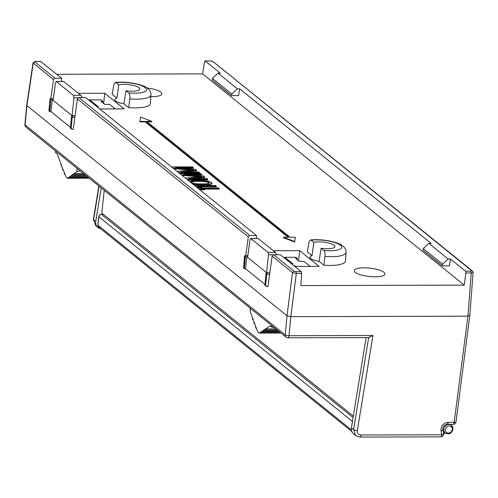 <?xml version="1.0" encoding="UTF-8"?>
<svg xmlns="http://www.w3.org/2000/svg" width="498" height="498" viewBox="0 0 498 498"><rect width="100%" height="100%" fill="white"/><g stroke="black" fill="none" stroke-linecap="round" stroke-linejoin="round"><path stroke-width="0.75" d="M104.231 190.329L101.804 213.026L353.331 416.11M100.602 228.688A7.383 6.542 -51.1 0 1 97.913 227.468A7.383 6.542 -51.1 0 1 95.765 221.38L101.219 187.895M73.2 129.505L77.408 98.928A1.475 1.307 128.9 0 1 78.927 97.552L85.594 97.533L256.501 235.523L249.834 235.542L78.927 97.552M88.507 99.886L100.988 99.855L102.843 101.349L102.663 102.681M73.106 129.492L71.046 128.851L72.266 116.918L71.513 116.308L72.882 116.302L72.073 115.654L75.111 115.642M72.266 116.918L74.905 117.609M56.784 74.27L202.611 73.885L464.248 285.13L300.817 285.566L301.639 273.446L296.291 273.452L292.494 272.593L287.022 315.807L26.711 105.452L24.9 124.575A2.951 2.951 0 0 0 25.983 127.152L25.983 127.152A2.951 2.615 128.9 0 1 25.099 124.911L285.192 334.911L287.022 315.807L290.826 316.66L467.933 316.186L469.602 315.321M366.117 337.594L351.426 427.794A7.383 6.542 128.9 0 0 353.58 433.889L355.74 435.638L359.911 437.082A2.951 1.108 -90.2 0 0 360.963 434.997L441.782 434.779A2.951 1.108 89.8 0 1 440.724 436.87A2.951 2.951 0 0 0 443.612 433.335A2.951 1.108 168.6 0 1 441.782 434.779L441.004 430.932C440.792 425.964 443.139 423.088 448.051 422.304L447.54 424.003L444.646 425.205L443.506 426.437L442.784 428.492L442.99 427.508M116.912 98.125A11.809 3.193 -173.6 0 0 114.851 99.631A11.809 3.193 -173.6 0 0 123.952 103.808L125.988 90.717L128.696 92.902A18.631 5.042 6.4 0 0 145.329 87.723A18.631 5.042 6.4 0 0 116.022 82.668L115.324 82.438L114.073 83.732L112.168 94.296L116.912 98.125L118.723 84.853A11.809 3.193 -173.6 0 1 131.989 85.146A11.809 3.193 -173.6 0 1 139.801 89.086A11.809 3.193 -173.6 0 1 125.988 90.717M313.846 242.395A11.809 3.193 -173.6 0 1 327.111 242.688A11.809 3.193 -173.6 0 1 334.924 246.628A11.809 3.193 -173.6 0 1 321.11 248.259L323.818 250.444A18.631 5.042 6.4 0 0 340.451 245.265A18.631 5.042 6.4 0 0 311.144 240.21L310.453 239.98L309.196 241.275L307.291 251.839L312.034 255.667L313.846 242.395L311.144 240.21M312.034 255.667A11.809 3.193 -173.6 0 0 309.974 257.173A11.809 3.193 -173.6 0 0 319.075 261.35L321.11 248.259M442.797 428.361L442.971 430.832M469.795 315.67L456.025 421.8A2.951 0.784 -172.6 0 1 454.157 422.285L467.927 316.186L471.226 272.979L465.885 272.991L464.248 285.13M450.254 424.364L453.105 424.371A2.951 2.951 0 0 0 456.025 421.787M450.111 424.252L447.54 424.003M368.663 337.463L372.927 335.496L357.371 430.552A4.426 3.922 129.1 0 0 360.963 434.997M294.779 266.43L319.112 266.368L299.69 250.681L298.551 260.84M284.707 258.294L284.8 257.31L295.968 257.279L297.343 258.387L295.519 258.394L299.248 261.4L304.079 261.413L310.242 266.386M299.69 250.681L273.334 250.755M301.639 273.446L301.215 271.628L280.312 254.746L273.645 254.764A1.475 1.307 128.9 0 0 272.12 256.14L267.912 286.78L265.546 285.896L266.766 273.956L269.574 274.659M247.612 257.379L249.984 239.849L250.693 238.523L267.986 252.393L268.478 254.783L266.573 272.692L246.803 256.725L245.52 268.702L264.998 284.426M246.803 256.725L245.433 256.731L244.518 255.848L245.751 255.549L248.315 236.917A1.475 1.307 -51.1 0 1 249.834 235.542M53.112 100.341L55.483 82.811L56.193 81.485L73.486 95.355L73.978 97.745L72.073 115.654L52.302 99.687L50.939 99.693L49.756 111.664L51.02 111.658L70.498 127.388M50.914 98.399L53.498 79.624A1.475 1.307 -51.1 0 1 55.017 78.248L61.684 78.23L40.562 61.435M267.936 286.568L267.607 286.531M319.075 261.35L323.818 265.179A23.86 6.455 6.4 0 0 345.431 261.089L346.085 252.418A23.549 6.374 -173.6 0 1 324.995 256.47C325.262 253.538 324.87 251.527 323.818 250.444M78.354 93.325L104.779 93.257L124.151 108.894L99.749 108.962M123.952 103.808L128.696 107.636A23.86 6.455 6.4 0 0 150.309 103.547L150.962 94.875A23.549 6.374 -173.6 0 1 129.872 98.928C130.14 95.996 129.748 93.985 128.696 92.902M185.088 171.928L196.505 170.696L196.554 170.223L195.372 169.27L175.358 167.645L193.305 167.596L192.415 166.88L171.555 166.936M179.23 173.136L199.461 173.08L199.511 172.607L198.627 171.891L180.681 171.941L196.554 170.223M173.746 168.704L190.877 170.023M180.979 168.1L193.249 168.069L193.305 167.596M193.361 178.614L204.784 177.375L204.834 176.908L203.651 175.95L183.638 174.331L201.584 174.281L200.694 173.565L179.828 173.621M187.509 179.815L207.741 179.766L207.791 179.292L206.907 178.577L188.96 178.626L204.834 176.908M182.019 175.389L199.156 176.703M189.259 174.786L201.528 174.748L201.584 174.281M193.168 184.385L200.663 185.051L208.612 184.789L211.27 184.185L211.986 183.581L211.631 182.399L208.071 181.091L202.331 180.388L193.118 180.407L189.147 181.141M200.252 186.731L216.313 186.688L216.362 186.215L215.478 185.499L194.612 185.555M196.747 187.279L201.678 187.441L201.734 186.974L197.451 186.264L216.362 186.215M203.209 189.116L219.269 189.072L218.435 187.889L197.569 187.939M199.704 189.67L204.634 189.831L204.69 189.358L200.408 188.655L219.319 188.605M355.317 272.356A15.432 4.177 6.4 0 0 372.106 276.72A15.432 4.177 6.4 0 0 384.942 274.099A15.432 4.177 6.4 0 0 364.05 267.824A15.432 4.177 6.4 0 0 354.277 270.657A15.432 4.177 6.4 0 0 355.317 272.356M150.832 96.643A15.432 4.177 6.4 0 0 161.819 93.948A15.432 4.177 6.4 0 0 147.134 88.04M294.667 242.009L295.326 237.229L294.667 242.009L283.418 237.727L283.468 237.26L288.716 237.241L145.211 121.381L145.155 121.848L139.913 121.867L140.573 117.08L151.822 121.363L151.766 121.829L147.159 121.842M288.081 237.247L145.155 121.848M269.848 272.68L266.573 272.692L267.382 273.34L266.013 273.346L266.766 273.956M266.013 273.346L264.911 285.379L265.546 285.896M276.882 254.752L275.344 252.374L258.269 238.586L250.911 238.604M245.433 256.731L244.25 268.702L243.615 268.192L244.518 255.86M245.52 268.702L244.25 268.702M297.343 258.387L297.163 259.719M284.8 257.31L292.961 263.896L291.647 263.903M295.488 266.43L295.532 265.976L294.218 265.976M296.092 266.424L295.532 265.976M245.751 255.549L247.861 255.542M250.152 308.144L250.301 311.929L252.305 317.232L252.716 319.604L253.196 319.604M252.716 319.604L252.785 318.508L253.905 321.478L253.837 322.573L254.316 323.843L254.795 323.843M254.316 323.843L254.385 322.748L255.505 325.717L255.437 326.819L255.922 328.089L256.402 328.089M255.922 328.089L255.984 326.993L257.671 331.469L259.072 333.081L261.02 332.95M280.362 332.533L261.599 332.583L261.02 332.969L261.083 331.88L259.47 332.95M261.02 332.969L280.835 332.913M261.599 332.583L261.668 331.494L262.969 331.494M278.78 331.257L263.542 331.301L262.956 331.687L263.025 330.597L261.668 331.494M262.956 331.687L279.254 331.643M263.542 331.301L263.61 330.211L264.911 330.205M277.199 329.981L265.484 330.012L264.899 330.398L264.967 329.309L263.61 330.211M264.899 330.398L277.672 330.367M265.484 330.012L265.546 328.929L275.855 328.898M274.404 327.721L271.422 327.012L270.078 325.929L265.546 328.929M104.779 93.257L103.634 103.466M102.843 101.349L101.019 101.355L104.748 104.362L109.622 104.35L115.281 108.919M61.684 78.23L61.428 81.467M101.057 108.956L99.718 108.938M71.513 116.308L70.411 128.341L71.046 128.851M49.756 111.664L48.953 110.873L50.018 98.822L49.115 111.154M53.379 98.355L50.018 98.809M50.939 99.693L50.18 99.083M88.812 100.129L90.126 100.129L98.461 106.858L97.147 106.865M90.02 101.106L90.126 100.129M51.02 111.658L52.302 99.687M82.301 97.54L80.844 95.336L63.769 81.548L56.411 81.566M83.353 173.472L74.277 173.491L76.711 171.773L80.066 170.82M84.704 174.561L74.208 174.593L74.277 173.491M85.214 174.972L73.623 175.003L74.208 174.593M73.629 174.866L72.328 174.873L73.692 173.908L73.623 175.003M86.397 175.931L72.26 175.968L72.328 174.873M86.907 176.342L71.675 176.385L72.26 175.968M71.687 176.248L70.38 176.248L71.743 175.284L71.675 176.385M88.096 177.3L70.318 177.35L70.38 176.248M88.607 177.711L69.732 177.761L70.318 177.35M65.033 174.331L64.541 174.337L64.609 173.248L65.948 176.703L67.323 178.265L69.801 176.666L69.732 177.761M63.42 170.185L62.935 170.185L63.003 169.096L64.13 172.003L64.541 174.337M61.814 166.033L61.329 166.033L61.397 164.95L62.935 170.185M55.645 152.668L57.164 154.019L60.912 163.705L61.329 166.033M256.501 235.523L256.271 238.505M173.092 168.181L193.541 169.75L177.107 171.424M178.645 172.663L199.511 172.607M181.372 174.866L201.821 176.435L185.387 178.103M186.924 179.348L207.791 179.292M197.401 183.868L193.903 183.401L191.263 182.449L191.008 181.851L191.537 181.49L193.859 181.004L203.072 180.979L207.983 181.807L209.465 183.003L206.62 183.849L197.401 183.868M191.151 182.187L191.537 181.49M191.487 181.963L193.803 181.477L193.859 181.004M193.803 181.477L196.567 181.353L196.617 180.88M196.567 181.353L199.959 181.34L200.015 180.867M199.959 181.34L203.016 181.453L203.072 180.979M203.016 181.453L206.521 181.919L206.57 181.453M206.521 181.919L207.934 182.28L207.983 181.807M207.934 182.28L209.154 182.872L209.21 182.405M207.305 184.914L207.355 184.441L210.312 184.073L212.036 183.115M205.027 185.038L205.083 184.571L207.355 184.441M208.612 184.789L208.662 184.322M210.256 184.546L210.312 184.073M211.27 184.185L211.32 183.712M192.39 183.762L198.142 184.465L205.083 184.571M194.251 184.59L194.307 184.117M196.486 184.82L196.542 184.353M198.092 184.939L198.142 184.465M200.663 185.051L200.713 184.577M197.799 187.453L197.849 186.98L201.734 186.974M196.007 186.675L197.849 186.98M198.957 189.066L204.69 189.358M200.756 189.838L200.806 189.371M323.818 265.179L324.995 256.47M472.901 272.12L471.226 272.979L470.853 271.173L471.687 270.744L472.44 271.018L213.181 61.671L210.218 60.98M239.644 88.787L237.365 88.793L218.031 73.181L212.434 78.373L231.769 93.985L231.582 95.635L238.648 95.616L239.644 88.787L431.131 243.391L428.853 243.398L423.256 248.589L442.591 264.201L442.405 265.851L449.47 265.832L450.466 259.004L465.555 271.186L465.885 272.991M442.591 264.201L448.188 259.01L450.466 259.004M428.853 243.398L448.188 259.01M423.256 248.589L423.07 250.239L442.405 265.851M212.434 78.373L212.248 80.022L231.582 95.635M231.769 93.985L237.365 88.793M218.031 73.181L220.309 73.175L205.052 60.93L204.485 61.951L202.611 73.885M53.498 79.624L33.055 62.904M128.696 107.636L129.872 98.928M116.022 82.668L118.723 84.853M151.822 121.363L146.574 121.375L290.079 237.241L295.326 237.229M294.716 241.536L283.468 237.26M145.211 121.381L139.969 121.394M26.911 105.794L25.099 124.911A2.951 0.815 -174.6 0 1 24.9 124.575M369.118 337.588L287.937 337.806A2.951 1.108 -90.2 0 1 287.614 337.675A2.951 2.615 -51.1 0 1 286.076 337.152A2.951 2.615 -51.1 0 1 285.192 334.911A2.951 0.822 -174.5 0 0 288.996 335.714L372.927 335.496M95.853 225.675L93.574 220.023A7.383 6.542 -51.1 0 1 93.624 219.649A2.951 0.735 -170.8 0 1 93.425 219.319L98.834 185.972M95.765 221.38L93.624 219.649L99.058 186.152M441.004 430.932A2.951 1.108 -11.4 0 0 442.84 429.618M453.105 424.371A2.951 1.108 89.8 0 0 454.157 422.285L448.051 422.304M273.645 254.764L294.019 271.211L295.918 271.64L296.298 273.446L290.82 316.66L288.996 335.714A2.951 1.108 -90.2 0 1 287.937 337.806A2.951 2.951 0 0 1 286.076 337.152L25.983 127.152M359.587 436.958A2.951 1.108 -90.2 0 0 359.911 437.082L440.724 436.87M357.371 430.552A2.951 0.747 -170.7 0 1 353.592 429.55L351.426 427.794M368.645 337.588L353.592 429.544L355.74 435.632M294.019 271.211L292.494 272.593L272.12 256.14M248.315 236.917L77.408 98.928M53.286 79.45L52.969 79.194M26.904 105.788L33.223 63.265L34.748 61.877L55.017 78.248M295.918 271.64L301.215 271.628M273.502 254.771L268.478 254.783M267.986 252.393L275.344 252.374M244.68 256.121L243.615 268.192M271.615 325.474L271.422 327.012M250.301 311.929L250.32 308.281M40.88 61.435L35.582 61.447L34.748 61.877M78.236 97.733L73.978 97.745M73.486 95.355L80.844 95.336M67.747 178.116L89.036 178.06M77.115 168.436L76.711 171.773M55.82 152.936L55.826 151.249M213.169 61.684L471.687 270.744M465.555 271.186L470.853 271.173M205.22 60.993L210.517 60.98L212.416 61.403M210.517 60.98L205.045 60.93M35.265 61.459L35.582 61.447M450.273 424.383L451.462 425.336L453.012 429.295C451.58 433.559 449.003 434.791 445.28 432.992A4.918 4.357 -51.1 0 1 443.811 429.176A4.918 4.357 -51.1 0 1 446.762 424.981A4.918 4.357 -51.1 0 1 451.462 425.336A4.918 4.357 -51.1 0 1 452.925 429.151M443.407 432.314L444.428 432.308M103.497 214.395L101.443 214.395L353.088 417.579M101.088 214.426A1.475 0.554 89.8 0 1 101.275 214.333A1.475 0.554 89.8 0 1 101.443 214.395A2.459 2.179 128.9 0 0 98.903 216.761L97.95 225.233A2.459 2.179 128.9 0 0 98.685 227.138L351.818 431.517M97.988 224.922A1.475 0.398 6.4 0 0 97.851 225.065A1.475 0.398 6.4 0 0 97.95 225.233L351.383 429.855M103.416 214.327L101.281 214.333C100.303 214.109 99.476 214.862 98.803 216.593A1.475 0.398 -173.6 0 0 98.903 216.761L352.453 421.476M452.234 429.513A3.691 3.268 128.9 0 0 449.208 425.995A3.691 3.268 128.9 0 0 445.393 429.531A3.691 3.268 128.9 0 0 448.418 433.055A3.691 3.268 128.9 0 0 452.234 429.513M98.685 227.138L97.851 225.065L98.803 216.593A1.475 0.398 -173.6 0 1 98.959 216.437M97.913 227.468L95.778 225.743L93.425 219.319M443.612 433.335L443.083 430.702M250.687 238.523L258.25 238.498M259.053 333.081L280.965 333.019M56.193 81.485L63.75 81.46M89.217 178.203L67.305 178.265M55.645 152.737L55.658 151.112M115.324 82.438C123.958 81.66 132.512 82.568 140.984 85.158C149.419 87.517 151.143 92.298 150.962 94.875M310.453 239.98C319.081 239.202 327.634 240.111 336.106 242.7C344.541 245.06 346.266 249.84 346.085 252.418M469.801 315.626L473.1 272.425L472.453 271.005M40.724 61.366L35.42 61.385L33.024 62.922M33.03 62.897L26.711 105.42M445.791 433.353L443.612 433.353M451.2 424.377L451.381 425.273M445.28 432.992L443.208 431.324"/></g></svg>
